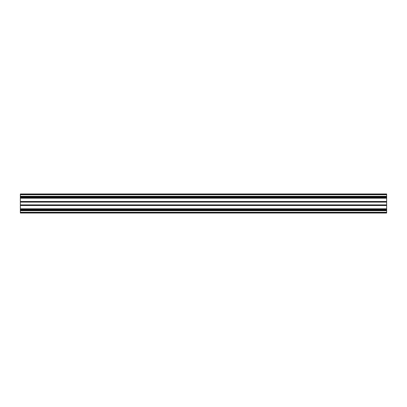<?xml version="1.0" encoding="UTF-8"?>
<svg xmlns="http://www.w3.org/2000/svg" width="407" height="407" viewBox="0 0 407 407"><rect width="100%" height="100%" fill="white"/><g stroke="black" fill="none" stroke-linecap="round" stroke-linejoin="round"><path stroke-width="0.61" d="M386.65 194.297L20.35 194.297L20.35 193.976L386.65 193.976L386.65 196.561L20.35 196.561L20.35 213.024L386.65 213.024L386.65 210.694L20.35 210.694M386.65 210.694L386.65 196.561M386.65 194.597L20.35 194.597L20.35 196.561M20.35 194.597L20.35 194.297M386.65 198.189L20.35 198.189L386.65 198.189M386.65 201.475L20.35 201.475M386.65 205.525L20.35 205.525M386.65 208.811L20.35 208.811L386.65 208.811M386.65 210.439L20.35 210.439M386.65 212.291L20.35 212.291M386.65 212.403L20.35 212.403M386.65 213.024L20.35 213.024M386.65 194.709L20.35 194.709M386.65 196.306L20.35 196.306M386.65 197.069L20.35 197.069M386.65 197.675L20.35 197.675M386.65 202.116L20.35 202.116M386.65 204.884L20.35 204.884M386.65 209.325L20.35 209.325M386.65 209.931L20.35 209.931M386.65 212.586L20.35 212.586M386.65 212.703L20.35 212.703M386.65 194.414L20.35 194.414"/></g></svg>
